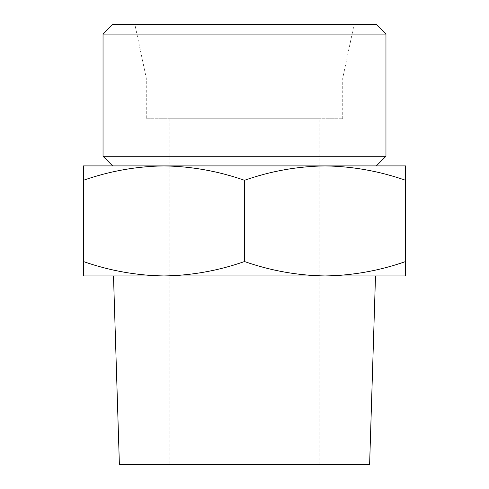 <?xml version="1.0" encoding="UTF-8"?>
<svg xmlns="http://www.w3.org/2000/svg" width="489" height="489" viewBox="0 0 489 489"><rect width="100%" height="100%" fill="white"/><g stroke="black" fill="none" stroke-linecap="round" stroke-linejoin="round"><path stroke-width="0.37" stroke-dasharray="2.44 1.83" d="M405.607 180.3L405.607 165.912L325.057 165.912C352.508 166.297 379.36 171.095 405.607 180.3L405.607 261.548C379.305 270.735 352.453 275.533 325.057 275.937C297.599 275.545 270.747 270.753 244.5 261.548C218.198 270.735 191.346 275.533 163.943 275.937C136.492 275.545 109.64 270.753 83.393 261.548L83.393 275.937L375.503 275.937L113.497 275.937M83.393 165.912L83.393 180.3C109.695 171.113 136.547 166.315 163.943 165.912L83.393 165.912M163.943 275.937L405.607 275.937L405.607 261.548M369.611 464.55L119.389 464.55M169.842 464.55L319.158 464.55L169.842 464.55L169.842 118.76L319.158 118.76L169.842 118.76M146.266 118.76L342.734 118.76L146.266 118.76L146.266 78.063L342.734 78.063L146.266 78.063L134.866 24.45L354.134 24.45L134.866 24.45M376.316 24.45L112.684 24.45M385.962 34.096L103.038 34.096M385.962 156.266L103.038 156.266M163.943 165.912L325.057 165.912L163.943 165.912C191.401 166.297 218.253 171.095 244.5 180.3C270.802 171.113 297.654 166.315 325.057 165.912M376.316 165.912L112.684 165.912M83.393 261.548L83.393 180.3M244.5 261.548L244.5 180.3M319.158 464.55L319.158 118.76M342.734 118.76L342.734 78.063L354.134 24.45"/><path stroke-width="0.73" d="M405.607 180.3C379.305 171.113 352.453 166.315 325.057 165.912L405.607 165.912L405.607 275.937L325.057 275.937C352.508 275.545 379.36 270.753 405.607 261.548M325.057 165.912C297.599 166.297 270.747 171.095 244.5 180.3C218.198 171.113 191.346 166.315 163.943 165.912L376.316 165.912L385.962 156.266L385.962 34.096L103.038 34.096L112.684 24.45L376.316 24.45L385.962 34.096M163.943 165.912C136.492 166.297 109.64 171.095 83.393 180.3L83.393 165.912L163.943 165.912L112.684 165.912L103.038 156.266L385.962 156.266M83.393 275.937L83.393 261.548C109.695 270.735 136.547 275.533 163.943 275.937C191.401 275.545 218.253 270.753 244.5 261.548C270.802 270.735 297.654 275.533 325.057 275.937L83.393 275.937M163.943 275.937L113.497 275.937L119.389 464.55L369.611 464.55L375.503 275.937M103.038 156.266L103.038 34.096M83.393 261.548L83.393 180.3M244.5 261.548L244.5 180.3"/></g></svg>
